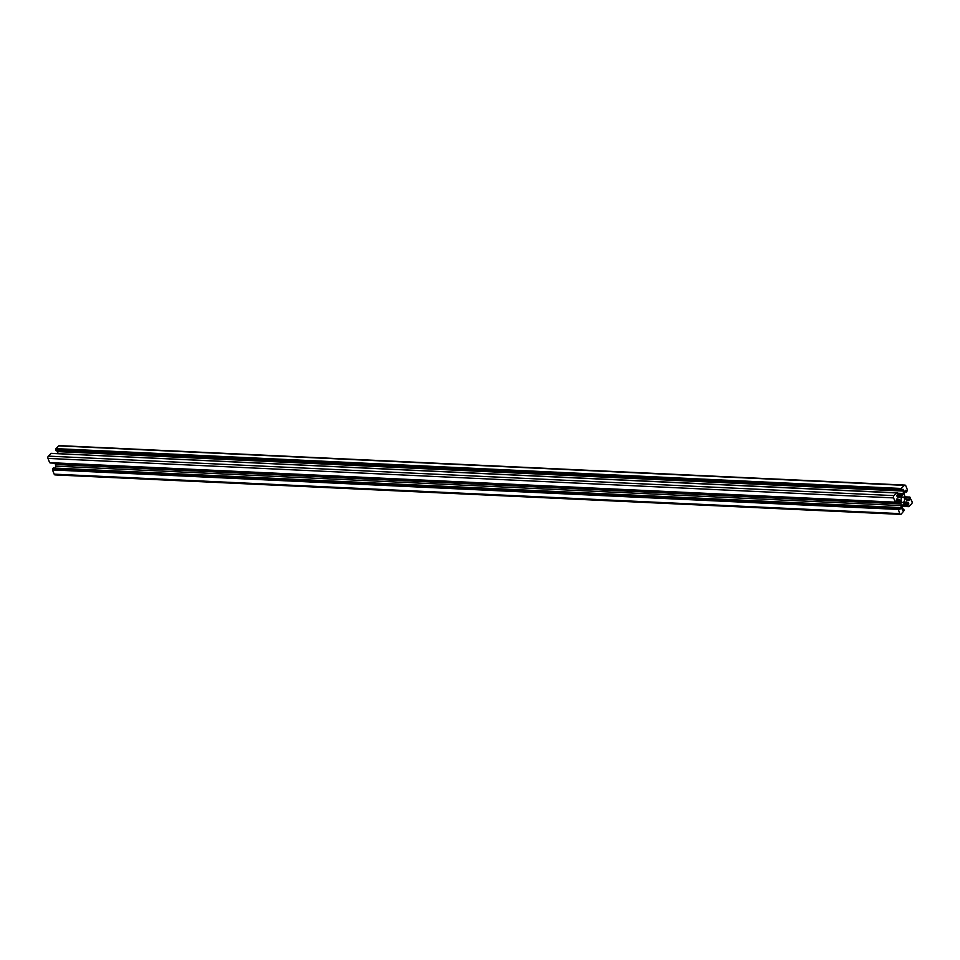 <?xml version="1.0" encoding="UTF-8"?>
<svg xmlns="http://www.w3.org/2000/svg" width="960" height="960" viewBox="0 0 960 960"><rect width="100%" height="100%" fill="white"/><g stroke="black" fill="none" stroke-linecap="round" stroke-linejoin="round"><path stroke-width="1.44" d="M904.332 498.228A2.76 1.776 -87.3 0 1 904.308 501.084A2.76 1.776 -87.3 0 1 902.664 502.5A2.76 1.776 -87.3 0 1 901.272 501.24A2.76 1.776 -87.3 0 1 901.284 498.384A2.76 1.776 -87.3 0 1 902.928 496.98A2.76 1.776 -87.3 0 1 904.332 498.228M901.14 496.236L896.94 496.044L901.248 496.2L900.168 497.196A2.208 1.416 -87.3 0 1 899.34 497.556A2.208 1.416 -87.3 0 1 899.088 497.508L897.564 497.004A1.104 0.708 -87.3 0 1 897.132 496.536L896.832 495.348L897.924 493.956L897.024 493.02M897.456 492.996L51.156 453.396L48.372 456.132L893.964 495.612A1.656 1.068 92.7 0 0 893.592 497.904L48 458.424A1.656 1.068 -87.3 0 1 48.372 456.132M896.748 492.864L893.964 495.612M50.22 462.78L895.884 502.404M896.688 501.78L900.312 501.948L899.652 500.352A2.208 1.416 92.7 0 0 898.776 499.404L897.252 498.9A1.104 0.708 92.7 0 0 896.724 499.056L895.98 502.452L49.644 462.636L895.284 502.176M49.644 462.636L48 458.424M57.648 453.648L57.972 451.62L903.576 491.088A1.104 0.708 92.7 0 0 903.492 490.26L903.036 489.288L901.824 490.38L901.416 489.036L55.764 449.952L901.356 489.42M57.96 450.984A1.104 0.708 -87.3 0 1 57.972 451.62M55.764 449.952L56.232 450.9L901.728 490.32M55.932 449.016L901.524 488.484L55.992 448.632L55.824 449.568M55.992 448.632L58.776 445.884L904.368 485.364A1.656 1.068 -87.3 0 1 905.832 485.844L907.488 490.056L906.624 491.964L905.628 490.272M904.992 485.088L59.4 445.62A1.656 1.068 92.7 0 0 58.776 445.884M54.168 474.156A1.656 1.068 92.7 0 0 55.008 474.912L900.6 514.38A1.656 1.068 -87.3 0 1 899.76 513.624L54.168 474.156L52.512 469.944L52.716 468.624L898.308 508.092L52.656 468.996M53.472 468.084L52.716 468.624M896.4 502.092L900.444 502.284L901.056 503.94A2.208 1.416 -87.3 0 1 901.2 505.596L55.608 466.128L55.284 468.12M55.608 466.128A2.208 1.416 92.7 0 0 55.452 464.46L901.056 503.94M54.96 463.2L55.452 464.46M901.2 505.596L900.816 507.984A1.104 0.708 -87.3 0 1 900.492 508.68L899.832 509.28L898.968 507.504L898.308 508.092M52.572 469.56L898.248 508.476M898.176 509.04L899.76 513.624M903.768 509.1L902.052 509.064L903.768 509.1L904.176 510.432L901.224 514.116A1.656 1.068 -87.3 0 1 900.6 514.38M904.344 503.28L903.06 504.6A2.208 1.416 92.7 0 0 902.412 506.004L902.028 508.38A1.104 0.708 92.7 0 0 902.1 509.208L902.556 510.192L903.672 509.136M904.356 503.28L905.436 502.272A2.208 1.416 -87.3 0 1 906.264 501.912A2.208 1.416 -87.3 0 1 906.504 501.96L908.028 502.464A1.104 0.708 -87.3 0 1 908.46 502.944L908.76 504.12L907.668 505.524L908.736 506.652L911.628 503.868A1.656 1.068 92.7 0 0 912 501.576L909.78 497.22M910.104 497.28L905.04 496.8M905.124 497.424L909.612 497.016M908.964 497.604L909.504 499.536L906.072 499.38M905.88 490.284L905.1 490.8A1.104 0.708 -87.3 0 0 904.776 491.496L904.392 493.872A2.208 1.416 -87.3 0 0 904.548 495.54L905.952 499.116A2.208 1.416 92.7 0 0 906.816 500.076L908.34 500.568A1.104 0.708 92.7 0 0 908.88 500.424L909.504 499.536M901.584 488.1L904.368 485.364M896.832 495.756L901.476 495.972L902.532 494.868A2.208 1.416 92.7 0 0 903.18 493.476L903.576 491.088M901.476 495.972L896.916 495.996M895.248 502.104L893.592 497.904M896.652 501.852L900.468 502.032M56.064 449.34L901.656 488.808M52.788 469.356L898.38 508.824M897.816 497.088L900.168 497.196M898.776 499.404L896.472 499.296M896.196 500.196L899.652 500.352M900.228 501.84L896.724 501.672M895.836 502.332L50.244 462.852M56.088 450.78L901.68 490.248M903.492 490.26L902.064 490.2M903.18 493.476L897.636 493.212M897.552 494.64L902.532 494.868M901.548 495.828L896.772 495.612M904.728 491.832L906.528 491.916M904.74 491.76L906.492 491.844M53.268 468.072L898.86 507.552M898.104 509.424L52.512 469.944M900.492 508.68L899.496 508.632M899.208 507.912L900.816 507.984M900.468 502.464L896.232 502.26M902.4 506.088L907.992 506.352M902.616 505.284L907.668 505.524M908.64 506.604L902.364 506.304M902.82 504.912L907.728 505.14M908.76 504.12L903.78 503.892M908.46 502.944L904.92 502.776M904.08 503.604L908.808 503.82M905.364 502.344L908.028 502.464M908.04 506.424L902.388 506.16M905.064 496.848L909.516 497.064M905.436 497.82L908.892 497.988M906.288 499.704L909.456 499.848M908.88 500.424L907.704 500.364M896.856 492.816L51.264 453.348M895.98 502.452L50.388 462.984M895.38 502.236L49.788 462.756M56.232 450.9L901.824 490.38M904.716 491.88L906.624 491.964M53.376 468.036L898.968 507.504M908.736 506.652L902.352 506.352"/></g></svg>
